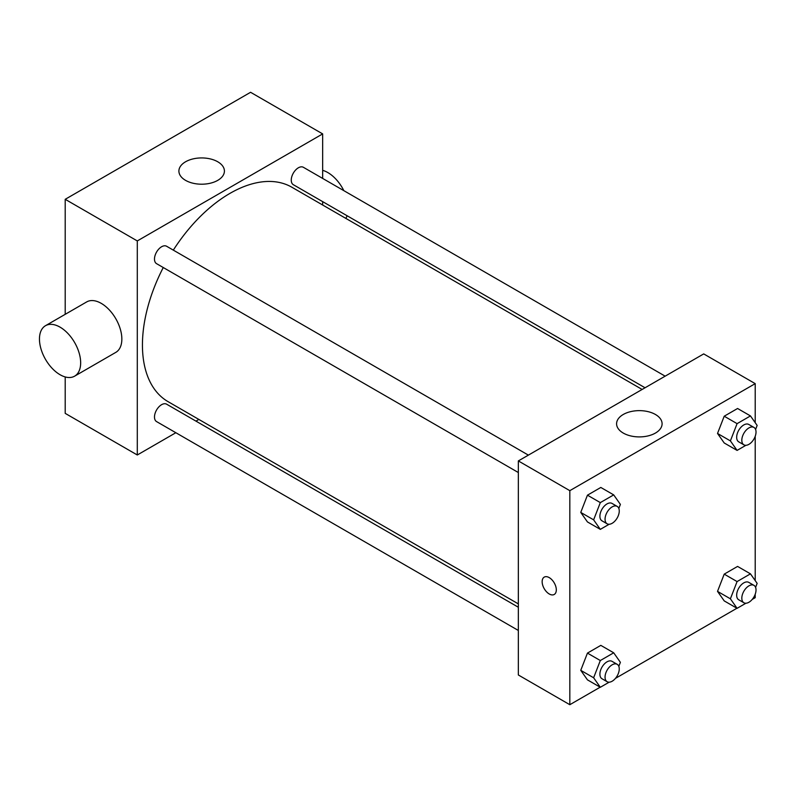 <?xml version="1.0" encoding="UTF-8"?>
<svg xmlns="http://www.w3.org/2000/svg" width="797" height="797" viewBox="0 0 797 797"><rect width="100%" height="100%" fill="white"/><g stroke="black" fill="none" stroke-linecap="round" stroke-linejoin="round"><path stroke-width="1.2" d="M175.848 432.721L137.293 454.987L65.205 413.364L65.205 376.931M65.205 314.327L65.205 199.31L250.577 92.293L322.665 133.906L322.665 178.438M198.871 419.431L195.952 421.125M518.339 472.531L156.571 263.668A10.052 5.798 -60 0 1 156.571 252.061A10.052 5.798 -60 0 1 166.623 246.263L528.381 455.127M518.339 630.457L156.571 421.593A10.052 5.798 -60 0 1 156.571 409.987A10.052 5.798 -60 0 1 166.623 404.189L518.339 607.244M322.665 201.641L322.665 205.008M137.293 454.987L137.293 240.933L322.665 133.906M645.052 387.77L293.336 184.705A10.052 5.798 -60 0 1 293.336 173.108A10.052 5.798 -60 0 1 303.388 167.3L665.146 376.164M518.339 603.877L168.077 401.658A123.794 71.471 -60 0 1 163.255 267.533M173.308 250.128A123.794 71.471 -60 0 1 291.871 187.235L642.133 389.454M45.489 325.704L86.684 301.924A29.13 16.817 60 0 1 115.814 318.74A29.13 16.817 60 0 1 115.814 352.374L74.619 376.164A29.13 16.817 -120 0 0 74.619 342.521A29.13 16.817 -120 0 0 45.489 325.704A29.13 16.817 -120 0 0 41.026 349.046A29.13 16.817 -120 0 0 60.054 374.72A29.13 16.817 -120 0 0 74.619 376.164M137.293 240.933L65.205 199.31M217.75 161.781A22.754 13.141 180 0 1 224.415 171.076A22.754 13.141 180 0 1 201.661 184.207A22.754 13.141 180 0 1 178.897 171.076A22.754 13.141 180 0 1 192.944 158.932A22.754 13.141 180 0 1 217.75 161.781M322.665 170.339A29.13 16.817 60 0 1 327.816 172.56A29.13 16.817 60 0 1 343.846 190.662M347.123 215.768A29.13 16.817 60 0 1 345.778 218.358M600.161 687.193L569.825 704.707L518.339 674.979L518.339 460.925L703.711 353.908L755.207 383.636L755.207 422.669M755.207 594.263L755.207 597.69L752.238 599.394M736.926 608.241L615.473 678.357M724.214 442.973L717.519 433.458L724.214 416.213L737.584 408.492L724.214 416.213L717.519 433.458L724.214 442.973L737.086 450.405L730.391 440.89L737.086 423.645L750.465 415.924L757.15 425.439L755.596 429.453M587.449 679.851L580.754 670.337L587.449 653.102L600.818 645.371L587.449 653.102L580.754 670.337L587.449 679.851L600.32 687.283L593.626 677.769L600.32 660.534L613.7 652.803L620.385 662.327L618.831 666.342M755.207 436.348L755.207 580.595M569.825 704.707L569.825 490.663L755.207 383.636M724.214 600.898L717.519 591.374L724.214 574.139L737.584 566.418L724.214 574.139L717.519 591.374L724.214 600.898L737.086 608.33L730.391 598.806L737.086 581.571L750.465 573.85L757.15 583.364L755.596 587.379M587.449 521.935L580.754 512.411L587.449 495.176L600.818 487.455L587.449 495.176L580.754 512.411L587.449 521.935L600.32 529.367L593.626 519.843L600.32 502.608L613.7 494.887L620.385 504.401L618.831 508.416M569.825 490.663L518.339 460.925M623.254 433.06A22.754 13.141 180 0 1 616.589 423.765A22.754 13.141 180 0 1 639.343 410.634A22.754 13.141 180 0 1 662.098 423.765A22.754 13.141 180 0 1 648.051 435.909A22.754 13.141 180 0 1 623.254 433.06M556.316 589.88A10.012 5.778 60 0 1 554.234 594.462A10.012 5.778 60 0 1 544.221 588.684A10.012 5.778 60 0 1 544.221 577.118A10.012 5.778 60 0 1 551.942 579.808A10.012 5.778 60 0 1 556.316 589.88M554.244 594.462A10.012 5.778 60 0 1 544.231 588.684A10.012 5.778 60 0 1 544.231 577.118M609.147 524.267L600.32 529.367M617.177 506.394L612.036 503.425A10.052 5.798 120 0 0 604.285 506.115A10.052 5.798 120 0 0 599.902 516.227A10.052 5.798 120 0 0 601.984 520.83L607.135 523.798A10.052 5.798 120 0 0 617.177 518A10.052 5.798 120 0 0 617.177 506.394A10.052 5.798 120 0 0 609.436 509.084A10.052 5.798 120 0 0 605.053 519.196A10.052 5.798 120 0 0 607.135 523.798M593.626 519.843L580.754 512.411M600.32 502.608L587.449 495.176M613.7 494.887L600.818 487.455M745.912 445.304L737.086 450.405M753.942 427.431L748.801 424.462A10.052 5.798 120 0 0 741.051 427.152A10.052 5.798 120 0 0 736.667 437.264A10.052 5.798 120 0 0 738.749 441.867L743.9 444.836A10.052 5.798 120 0 0 753.942 439.037A10.052 5.798 120 0 0 753.942 427.431A10.052 5.798 120 0 0 746.201 430.121A10.052 5.798 120 0 0 741.818 440.243A10.052 5.798 120 0 0 743.9 444.836M730.391 440.89L717.519 433.458M737.086 423.645L724.214 416.213M750.465 415.924L737.584 408.492M609.147 682.192L600.32 687.283M617.177 664.319L612.036 661.341A10.052 5.798 120 0 0 604.285 664.04A10.052 5.798 120 0 0 599.902 674.152A10.052 5.798 120 0 0 601.984 678.745L607.135 681.724A10.052 5.798 120 0 0 617.177 675.916A10.052 5.798 120 0 0 617.177 664.319A10.052 5.798 120 0 0 609.436 667.009A10.052 5.798 120 0 0 605.053 677.121A10.052 5.798 120 0 0 607.135 681.724M593.626 677.769L580.754 670.337M600.32 660.534L587.449 653.102M613.7 652.803L600.818 645.371M745.912 603.229L737.086 608.33M753.942 585.357L748.801 582.388A10.052 5.798 120 0 0 741.051 585.078A10.052 5.798 120 0 0 736.667 595.19A10.052 5.798 120 0 0 738.749 599.792L743.9 602.761A10.052 5.798 120 0 0 753.942 596.963A10.052 5.798 120 0 0 753.942 585.357A10.052 5.798 120 0 0 746.201 588.047A10.052 5.798 120 0 0 741.818 598.158A10.052 5.798 120 0 0 743.9 602.761M730.391 598.806L717.519 591.374M737.086 581.571L724.214 574.139M750.465 573.85L737.584 566.418"/></g></svg>

